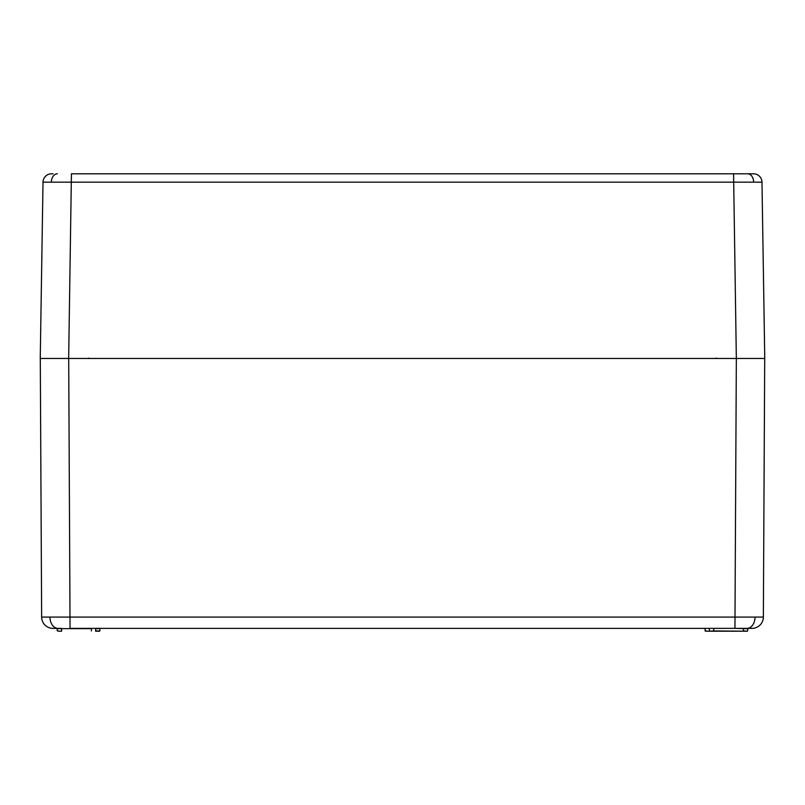 <?xml version="1.0" encoding="UTF-8"?>
<svg xmlns="http://www.w3.org/2000/svg" width="805" height="805" viewBox="0 0 805 805"><rect width="100%" height="100%" fill="white"/><g stroke="black" fill="none" stroke-linecap="round" stroke-linejoin="round"><path stroke-width="1.21" d="M713.884 628.373L713.562 630.939L747.372 631.211L706.579 631.211M743.438 628.373L743.397 630.939L747.372 631.211L747.986 628.373L706.136 628.373M709.356 628.373L709.346 631.211M705.411 631.211L705.089 628.655L705.13 630.939L706.377 630.939M99.589 631.211L95.614 631.211M95.614 630.939L98.623 630.939L95.614 630.939M57.346 630.939L57.014 628.373L57.346 630.939L58.594 630.939M61.562 628.373L53.009 628.373A11.361 11.361 0 0 1 41.639 617.073L763.361 617.073A11.361 11.361 0 0 1 751.991 628.373L70.055 628.373L68.697 358.467L736.344 358.467L733.576 173.789L753.46 173.789A8.523 8.523 0 0 1 761.983 182.172L764.75 358.467L736.344 358.467L734.945 628.373L746.446 628.655M100.192 628.373L91.116 628.373M91.438 630.939L91.398 628.655L57.306 628.655M95.654 631.211L95.654 628.655L98.663 628.655L95.644 628.373M764.71 358.467L763.361 617.073M41.639 617.073L40.29 358.467M747.694 628.655L747.654 630.939M709.386 631.211L713.562 630.939M99.911 628.655L99.87 630.939M61.562 628.655L61.603 631.211L58.795 631.211M753.46 173.789A8.523 8.523 0 0 1 761.983 182.172L43.017 182.172A8.523 8.523 0 0 1 51.54 173.789L53.039 173.789M43.017 182.172L40.25 358.467L68.656 358.467L71.424 173.789L751.961 173.789M58.01 358.467L47.354 358.467M746.99 358.467L758.914 358.467M747 628.373A11.361 8.04 -90 0 0 755.04 617.093M58 628.373A11.361 8.04 -90 0 1 49.96 617.093M51.339 182.121A8.523 6.027 -90 0 1 57.366 173.789M753.661 182.121A8.523 6.027 -90 0 0 747.634 173.789M716.339 358.104L716.863 358.467M88.661 358.104L88.137 358.467"/></g></svg>
